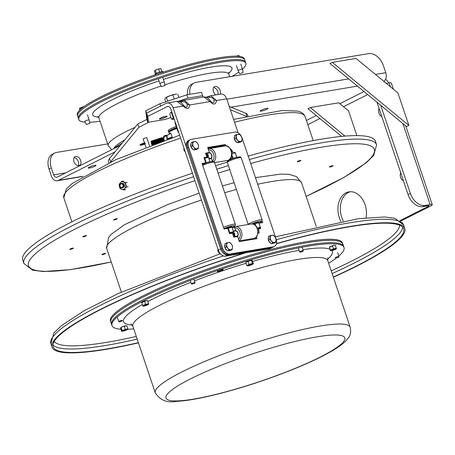 <?xml version="1.0" encoding="UTF-8"?>
<svg xmlns="http://www.w3.org/2000/svg" width="455" height="455" viewBox="0 0 455 455"><rect width="100%" height="100%" fill="white"/><g stroke="black" fill="none" stroke-linecap="round" stroke-linejoin="round"><path stroke-width="0.68" d="M215.818 94.896A4.897 3.316 -116.7 0 1 213.133 90.448A4.897 3.316 -116.7 0 1 214.555 86.626A4.897 3.316 -116.7 0 1 215.215 86.416A4.897 3.316 -116.7 0 1 219.39 88.924A4.897 3.316 -116.7 0 1 220.078 94.185M218.042 94.526A4.897 3.316 63.3 0 0 213.577 87.553M75.78 156.492A4.897 3.316 -116.7 0 1 80.501 160.052A4.897 3.316 -116.7 0 1 79.528 165.455A4.897 3.316 -116.7 0 1 74.364 162.566A4.897 3.316 -116.7 0 1 75.126 156.702A4.897 3.316 -116.7 0 1 75.78 156.492M78.197 165.688A4.897 3.316 63.3 0 0 77.981 160.751A4.897 3.316 63.3 0 0 74.148 157.629M266.744 108.381A4.135 0.626 -18.6 0 1 267.938 108.432A4.135 0.626 -18.6 0 1 264.224 110.343A4.135 0.626 -18.6 0 1 260.106 111.066A4.135 0.626 -18.6 0 1 262.399 109.683A4.135 0.626 -18.6 0 1 266.744 108.381M94.862 165.319A4.135 0.626 -18.6 0 1 96.062 165.364A4.135 0.626 -18.6 0 1 92.342 167.275A4.135 0.626 -18.6 0 1 88.23 168.003A4.135 0.626 -18.6 0 1 90.517 166.621A4.135 0.626 -18.6 0 1 94.862 165.319M381.83 116.616A5.505 3.964 80.6 0 1 379.06 108.392M403.443 180.84A5.505 3.964 80.6 0 1 400.673 172.616M350.179 191.737A19.588 14.111 -99.4 0 0 341.694 217.262A19.588 14.111 -99.4 0 0 343.303 221.016M340.92 221.437A19.588 14.111 80.6 0 1 348.968 191.862A19.588 14.111 80.6 0 1 365.069 204.71A19.588 14.111 80.6 0 1 366.065 217.786M400.758 221.045L430.356 206.166A7.189 1.086 161.4 0 0 432.25 204.693A7.189 1.086 161.4 0 0 430.168 204.608L425.038 205.461A14.691 9.942 -116.7 0 1 410.359 193.375L380.71 105.281M410.359 193.375L408.05 194.535A14.691 9.942 63.3 0 0 422.729 206.621L427.859 205.768A3.68 0.557 -18.6 0 1 428.928 205.814A3.68 0.557 -18.6 0 1 427.956 206.564L400.11 220.561M408.05 194.535L376.979 102.21M48.998 168.993L51.307 167.832A14.691 9.942 -116.7 0 1 54.759 153.034L52.45 154.194A14.691 9.942 63.3 0 0 48.998 168.993L51.364 176.017A7.189 5.181 -99.4 0 0 57.273 180.732A7.189 5.181 -99.4 0 0 58.359 180.379L82.935 176.284M54.759 153.034A14.691 9.942 -116.7 0 1 56.721 152.397L107.676 143.916M51.307 167.832L53.673 174.862A3.68 2.656 -99.4 0 0 56.699 177.274A3.68 2.656 -99.4 0 0 57.256 177.092L120.302 145.407M189.906 94.316A14.691 9.942 -116.7 0 1 194.188 82.958A14.691 9.942 -116.7 0 1 196.15 82.321L368.732 53.593A14.691 9.942 -116.7 0 1 383.411 65.685L385.777 72.715A7.189 5.181 80.6 0 1 383.94 81.434M194.188 82.958L191.879 84.118A14.691 9.942 63.3 0 0 187.505 94.72M386.306 83.379L389.207 82.895A7.189 1.086 -18.6 0 1 391.289 82.981L393.387 89.214M385.561 79.363A7.189 4.863 -116.7 0 1 388.763 82.969M386.09 83.202A3.68 2.491 63.3 0 0 384.714 82.065M114.973 151.924L58.359 180.379M344.975 136.108L310.299 107.545L338.765 102.807L348.553 110.866L356.874 135.596M341.62 136.409L307.989 108.711L310.299 107.545M332.326 62.363L356.009 58.422L397.937 92.962L408.857 125.398L332.326 62.363L330.017 63.529L406.548 126.558L408.857 125.398M113.96 148.592A68.551 10.368 -18.6 0 1 122.213 143.063M144.48 142.904L143.16 138.991A1.928 0.29 -18.6 0 1 143.16 139.002A1.928 0.29 -18.6 0 1 143.672 138.61A1.928 0.29 -18.6 0 1 145.628 137.888A1.928 0.29 -18.6 0 1 146.817 137.774A1.928 0.29 -18.6 0 1 146.823 137.785M175.061 122.987A1.928 0.29 -18.6 0 1 175.056 122.975A1.928 0.29 -18.6 0 1 175.414 122.657M160.609 106.089L159.83 103.768L145.742 110.849L146.834 119.443L137.802 123.982L109.575 158.528A73.448 11.108 161.4 0 0 108.472 161.644L108.87 162.833M146.737 113.807L145.742 110.849M110.451 162.105A73.448 11.108 -18.6 0 1 110.679 161.815L138.911 127.269L147.943 122.731L146.834 119.443M147.943 122.731L147.522 119.449M138.911 127.269L137.802 123.982M248.003 116.002L247.6 114.814A73.448 11.108 161.4 0 0 245.962 113.352L229.252 106.464M230.355 109.752L246.382 116.355M178.155 101.351L187.909 98.121L202.657 95.664L201.554 92.376L186.806 94.833L159.83 103.768M202.657 95.664L202.828 97.057M187.909 98.121L186.806 94.833M178.496 131.836A1.928 0.29 161.4 0 0 178.144 132.149A1.928 0.29 161.4 0 0 178.184 132.183L178.701 132.433M113.699 148.722A64.877 9.811 -18.6 0 1 124.824 139.867M101.692 100.39A88.139 13.332 161.4 0 0 78.442 118.465A88.139 13.332 -18.6 0 1 160.353 76.844A88.139 13.332 -18.6 0 1 245.512 62.244A88.139 13.332 161.4 0 0 191.248 67.596A88.139 13.332 161.4 0 0 101.692 100.39M242.492 69.188A88.139 13.332 161.4 0 0 245.882 63.342A88.139 13.332 161.4 0 0 191.618 68.694A88.139 13.332 161.4 0 0 102.062 101.488A88.139 13.332 161.4 0 0 78.812 119.563A88.139 13.332 161.4 0 0 85.176 122.185M89.584 122.247A88.139 13.332 161.4 0 0 100.049 121.257M232.078 76.338A88.139 13.332 161.4 0 0 238.829 72.055M169.067 132.098A9.794 1.479 -18.6 0 1 168.606 131.842A9.794 1.479 -18.6 0 1 176.614 127.588M168.606 131.842L168.236 130.739A9.794 1.479 -18.6 0 1 176.244 126.49M170.898 137.37L167.94 138.832L166.883 135.192L165.973 136.125A3.003 0.455 -18.6 0 1 166.814 135.482L169.772 134.026L170.756 132.9L172.24 137.239L170.898 137.37L172.24 137.239M145.105 143.314L144.923 142.762L145.105 143.314M146.652 113.107L147.352 118.948L148.461 122.236L147.761 116.395L167.161 106.646A3.72 2.679 80.6 0 1 167.724 106.459A3.72 2.679 80.6 0 1 170.784 108.904L218.303 250.113A7.343 4.971 63.3 0 0 225.646 256.159L269.184 248.913A7.343 4.971 63.3 0 0 270.162 248.595L272.477 247.435A7.343 4.971 -116.7 0 1 271.493 247.753L227.955 254.999A7.343 4.971 -116.7 0 1 220.612 248.953L173.093 107.738A7.234 5.21 -99.4 0 0 167.144 102.995A7.234 5.21 -99.4 0 0 166.052 103.353L146.652 113.107L147.761 116.395M148.461 122.236L165.205 119.449L171 117.532M206.945 97.603L209.34 97.256C211.632 97.16 213.185 98.126 213.998 100.157C214.368 102.529 213.617 103.217 211.757 102.21L210.318 100.862C208.515 98.229 206.325 96.915 203.749 96.909L210.028 101.596A2.446 0.557 -39 0 0 210.318 100.862A2.446 0.557 -39 0 0 210.307 100.851M209.34 97.256A2.446 0.563 -110.7 0 1 209.402 96.13A2.446 0.563 -110.7 0 1 209.493 96.124L210.904 95.715L216.535 100.509A2.446 1.2 4.3 0 0 213.998 100.157M210.989 95.698L220.732 94.077A7.234 5.21 80.6 0 1 226.675 98.82L238.136 132.871M260.277 222.41L260.465 222.973M207.907 148.176L223.456 145.589M180.152 102.062L182.546 101.715C184.844 101.619 186.396 102.585 187.204 104.616A2.446 1.2 4.3 0 1 189.741 104.968L184.116 100.174L182.705 100.583A2.446 0.563 -110.7 0 0 182.614 100.589L203.766 96.904M187.204 104.616C187.574 106.988 186.829 107.676 184.963 106.669L183.524 105.321C181.431 102.386 179.242 101.067 176.955 101.368L183.234 106.055A2.446 0.557 -39 0 0 183.524 105.321A2.446 0.557 -39 0 0 183.513 105.31M182.546 101.715A2.446 0.563 -110.7 0 1 182.614 100.589L179.361 101.675M173.833 117.976A6.171 0.933 161.4 0 0 172.519 118.823A6.171 0.933 161.4 0 0 172.644 119.329A6.171 0.933 161.4 0 0 174.146 119.238A6.171 0.933 161.4 0 0 174.254 119.216M171.876 112.157L170.443 112.789A6.171 0.933 -18.6 0 1 170.477 112.755A6.171 0.933 -18.6 0 1 171.791 111.907M172.644 119.329L171.535 119.125L172.519 118.823L173.156 117.492L173.656 117.447M170.477 112.755L169.84 114.091L171.535 119.125M173.156 117.492L171.461 112.453M230.088 233.045L229.838 232.841L229.553 233.682L230.52 232.812A2.929 0.444 -18.6 0 1 232.812 232.243L233.244 232.596L233.472 231.675L232.067 227.506A3.219 0.489 161.4 0 0 228.296 228.268L224.082 229.03L202.037 163.521L206.251 162.759A3.219 0.489 -18.6 0 1 209.385 161.917M204.995 163.351L202.139 163.828L204.995 163.351M222.54 247.986L221.579 248.47A7.343 4.971 63.3 0 0 228.916 254.516L272.454 247.27A7.343 4.971 63.3 0 0 273.438 246.951A7.343 4.971 -116.7 0 1 272.454 247.27L228.916 254.516A7.343 4.971 -116.7 0 1 221.579 248.47L187.614 147.545L221.579 248.47L220.612 248.953A7.343 4.971 63.3 0 0 227.955 254.999L271.493 247.753A7.343 4.971 63.3 0 0 272.477 247.435L274.399 246.468A7.343 4.971 -116.7 0 1 273.415 246.786L229.877 254.032A7.343 4.971 -116.7 0 1 222.54 247.986L188.575 147.062A7.343 4.971 -116.7 0 1 190.304 139.662A7.343 4.971 -116.7 0 1 191.282 139.344L234.82 132.098A7.343 4.971 -116.7 0 1 241.787 137.188M218.303 250.113L220.612 248.953L186.652 148.029A7.343 4.971 63.3 0 1 188.376 140.629L189.337 140.146A7.343 4.971 63.3 0 0 187.614 147.545A7.343 4.971 -116.7 0 1 189.337 140.146L190.304 139.662M255.966 238.835L255.562 237.641L255.966 238.835M261.597 222.785L261.267 221.807L261.597 222.785M231.788 158.892L229.838 159.216L231.788 158.892M224.736 146.032L224.389 145.008L207.77 147.778L224.389 145.008L224.736 146.032M212.343 161.36L211.399 158.55A0.586 0.421 80.6 0 1 211.421 157.999A3.219 2.321 -99.4 0 0 209.71 152.908A0.586 0.421 80.6 0 1 209.374 152.539L207.668 147.471L225.35 144.525L225.828 145.936M256.421 236.845L257.029 238.659L239.347 241.605L237.641 236.537A0.586 0.421 80.6 0 1 237.664 235.986A3.219 2.321 -99.4 0 0 235.952 230.895A0.586 0.421 80.6 0 1 235.622 230.52L234.53 227.29L232.13 227.688M230.196 158.835L233.045 158.3A3.219 0.489 -18.6 0 1 236.173 157.458M225.35 144.525L223.428 145.492L207.878 148.085M209.374 152.539L205.529 153.176L206.371 153.466L205.529 153.176L206.678 156.605A0.586 0.398 -116.7 0 1 206.462 157.22L203.959 157.635L204.807 157.925L203.959 157.635L205.734 162.907M206.28 153.727L206.667 153.966L206.94 153.665L206.371 153.466L209.71 152.908M207.423 157.311A1.177 0.796 63.3 0 0 207.469 156.344L206.667 153.966A2.929 2.11 80.6 0 1 208.02 156.065L208.43 155.974A3.219 2.321 -99.4 0 0 206.94 153.665M206.678 156.605L208.02 156.065L207.804 157.003L208.276 157.129L208.43 155.974M206.251 162.759L204.716 158.186L205.387 158.095L204.807 157.925M205.302 157.862L205.302 157.862A2.929 0.444 161.4 0 1 207.588 157.299L205.091 157.913M205.387 158.095A3.219 0.489 -18.6 0 1 207.907 157.47L207.702 157.265M207.907 157.47L208.276 157.129L208.618 157.822L209.948 161.775M207.804 157.003L207.588 157.299L207.804 157.003M233.244 232.596L233.984 233.21A2.929 2.11 80.6 0 1 234.234 235.866L233.432 233.489A1.177 0.796 63.3 0 0 232.255 232.522L229.838 232.841L228.296 228.268M227.779 228.416L229.553 233.682L232.056 233.267A0.586 0.421 -99.4 0 1 232.255 232.522L232.943 231.868A3.219 0.489 161.4 0 0 230.423 232.494M232.056 233.267A0.586 0.398 -116.7 0 1 232.642 233.751L234.365 233.04L232.943 231.868M234.08 236.333L233.796 237.18L234.325 236.537L234.234 235.866L234.632 235.963A3.219 2.321 -99.4 0 0 234.365 233.04M237.664 235.986L234.325 236.537L234.632 235.963M258.804 231.777L258.69 232.482L259.174 232.954L258.798 232.329M258.844 231.8L258.69 232.482L258.065 232.59M258.577 229.11L258.537 229.019A3.219 2.321 80.6 0 1 258.804 231.936M260.362 227.511A0.296 0.29 176.6 0 1 260.374 227.585L260.362 227.511A3.219 0.489 161.4 0 0 260.357 227.489A3.219 0.489 161.4 0 0 259.06 227.523L258.292 228.427L258.212 228.103L258.537 229.019M255.716 225.663L255.09 223.809A3.219 0.489 161.4 0 1 258.861 223.047L260.374 227.585A0.296 0.29 176.6 0 1 260.175 227.875L260.254 228.023M259.06 227.523L258.212 228.097L257.12 227.682M258.793 227.961L258.992 227.887A2.929 0.444 -18.6 0 1 260.175 227.875L258.537 228.148M262.091 220.902L262.666 222.609L258.923 223.229M275.957 238.579L276.122 239.068A7.343 4.971 -116.7 0 1 274.399 246.468M242.009 137.717A7.343 4.971 -116.7 0 1 242.162 138.144L275.889 238.374M235.138 152.88L235.144 152.448L234.968 152.823M234.024 153.125L232.852 152.835L234.024 153.125A3.219 0.489 -18.6 0 1 235.32 153.09A3.219 0.489 -18.6 0 1 235.32 153.113M232.607 151.97L232.943 153.028L231.822 154.586M231.248 149.735L231.112 149.644A3.219 2.321 80.6 0 1 232.602 151.953M230.89 149.468L232.988 152.84M230.918 149.485L230.907 148.95L230.731 149.411M209.988 161.764L208.976 158.886M255.09 223.809L253.372 224.156M235.622 230.52L233.239 230.981M254.902 239.017L254.618 238.181M203.704 163.891L202.242 164.136M260.533 222.961L260.334 222.376M223.667 146.209L223.428 145.492M230.497 159.432L229.365 159.62M237.447 232.192A2.144 1.547 80.6 0 1 237.942 235.155M237.618 236.429A3.321 2.394 -99.4 0 0 237.993 232.909A3.321 2.394 -99.4 0 0 235.707 230.702M211.205 154.211A2.144 1.547 80.6 0 1 211.871 155.519A2.144 1.547 80.6 0 1 211.694 157.174M211.37 158.442A3.321 2.394 -99.4 0 0 211.888 155.462A3.321 2.394 -99.4 0 0 209.465 152.715M257.615 223.064A3.321 0.5 161.4 0 0 258.645 222.222A3.321 0.5 161.4 0 0 256.006 222.666A3.321 0.5 161.4 0 0 252.781 224.002M230.821 227.523A3.321 0.5 161.4 0 0 231.851 226.681A3.321 0.5 161.4 0 0 228.609 227.324A3.321 0.5 161.4 0 0 225.635 228.774M276.02 240.297L275.65 242.35L274.354 242.492A3.856 2.611 63.3 0 0 276.02 240.297A3.856 2.611 63.3 0 0 274.797 236.691L275.946 238.477L276.02 240.297M272.608 242.868L271.459 241.076A3.856 2.611 63.3 0 0 274.354 242.492L271.061 243.647L268.313 240.297L268.609 236.424L270.162 235.644L273.199 235.127L274.797 236.691A3.856 2.611 63.3 0 0 271.908 235.275A3.856 2.611 63.3 0 0 270.236 237.464A3.856 2.611 63.3 0 0 271.459 241.076L269.861 239.518L270.162 235.644M271.061 243.647L274.098 243.129L275.65 242.35M268.313 240.297L269.861 239.518M272.835 243.345L272.846 243.34A3.856 2.611 -116.7 0 1 272.835 243.345A3.856 2.611 -116.7 0 1 271.749 243.527M270.657 243.158A3.856 2.611 -116.7 0 1 268.552 240.587M268.342 239.927A3.856 2.611 -116.7 0 1 268.547 237.277M242.06 139.389L241.679 141.431L240.382 141.573A3.856 2.611 63.3 0 0 242.06 139.389A3.856 2.611 63.3 0 0 240.843 135.772L241.986 137.569L242.06 139.389M238.63 141.937L237.493 140.146A3.856 2.611 63.3 0 0 240.382 141.573L237.083 142.716L234.348 139.361L234.655 135.493L236.202 134.714L239.245 134.208L240.843 135.772A3.856 2.611 63.3 0 0 237.948 134.35A3.856 2.611 63.3 0 0 236.276 136.534A3.856 2.611 63.3 0 0 237.493 140.146L235.895 138.582L236.202 134.714M237.083 142.716L240.126 142.21L241.679 141.431M234.348 139.361L235.895 138.582M238.881 142.421L238.869 142.426A3.856 2.611 -116.7 0 1 238.869 142.426A3.856 2.611 -116.7 0 1 237.772 142.603M236.685 142.227A3.856 2.611 -116.7 0 1 234.587 139.651M234.376 138.991A3.856 2.611 -116.7 0 1 234.587 136.352M232.488 247.537L232.113 249.59L230.821 249.738A3.856 2.611 63.3 0 0 232.488 247.537A3.856 2.611 63.3 0 0 231.254 243.925L232.403 245.711L232.488 247.537M229.075 250.119L227.932 248.333A3.856 2.611 63.3 0 0 230.821 249.738L227.528 250.898L224.781 247.554L225.066 243.675L226.618 242.896L229.656 242.367L231.254 243.925A3.856 2.611 63.3 0 0 228.364 242.521A3.856 2.611 63.3 0 0 226.698 244.722A3.856 2.611 63.3 0 0 227.932 248.333L226.328 246.775L226.618 242.896M227.528 250.898L230.566 250.364L232.113 249.59M224.781 247.554L226.328 246.775M229.297 250.597L229.314 250.586A3.856 2.611 -116.7 0 1 229.297 250.597A3.856 2.611 -116.7 0 1 228.222 250.773M227.125 250.404A3.856 2.611 -116.7 0 1 225.02 247.844M224.81 247.184A3.856 2.611 -116.7 0 1 225.003 244.528M198.522 146.635L198.141 148.677L196.844 148.819A3.856 2.611 63.3 0 0 198.522 146.635A3.856 2.611 63.3 0 0 197.305 143.024L198.448 144.815L198.522 146.635M195.093 149.189L193.955 147.392A3.856 2.611 63.3 0 0 196.844 148.819L193.546 149.962L190.81 146.607L191.117 142.739L192.664 141.96L195.707 141.454L197.305 143.024A3.856 2.611 63.3 0 0 194.416 141.596A3.856 2.611 63.3 0 0 192.738 143.78A3.856 2.611 63.3 0 0 193.955 147.392L192.357 145.827L192.664 141.96M193.546 149.962L196.588 149.456L198.141 148.677M190.81 146.607L192.357 145.827M195.343 149.667L195.331 149.672A3.856 2.611 -116.7 0 1 195.331 149.672A3.856 2.611 -116.7 0 1 194.234 149.849M193.148 149.473A3.856 2.611 -116.7 0 1 191.049 146.897M190.838 146.237A3.856 2.611 -116.7 0 1 191.049 143.598M183.883 147.824L183.905 150.076L185.361 152.232M184.531 149.763L183.905 150.076M217.843 248.749L217.871 250.995L219.014 252.792L220.959 254.334M218.514 250.677L217.871 250.995M165.489 97.922A6.171 0.933 -18.6 0 1 169.544 95.886L165.455 97.962A6.171 0.933 -18.6 0 1 165.489 97.922L164.852 99.258L165.711 101.823M175.226 94.259L169.544 95.886A6.171 0.933 -18.6 0 1 175.226 94.259A6.171 0.933 -18.6 0 1 176.728 94.162L175.226 94.259M174.248 98.991L172.968 95.18M178.878 97.461L177.837 94.367M167.667 101.175L166.473 97.62M120.899 329.215A122.412 18.518 -18.6 0 1 111.975 325.575L110.838 322.185A122.412 18.518 -18.6 0 1 220.948 265.589A122.412 18.518 -18.6 0 1 342.877 244.096L342.507 242.998A122.412 18.518 -18.6 0 0 220.584 264.491A122.412 18.518 -18.6 0 0 110.468 321.088L110.838 322.185A122.412 18.518 -18.6 0 1 139.372 298.998A122.412 18.518 -18.6 0 1 264.901 252.229A122.412 18.518 -18.6 0 1 342.877 244.096L343.65 246.388A122.412 18.518 -18.6 0 0 265.669 254.521A122.412 18.518 -18.6 0 0 140.146 301.29A122.412 18.518 -18.6 0 0 111.612 324.478A122.412 18.518 -18.6 0 1 139.93 301.403A122.412 18.518 -18.6 0 1 265.515 254.561A122.412 18.518 -18.6 0 1 343.65 246.388L344.02 247.486A122.412 18.518 -18.6 0 1 338.799 256.051M138.388 342.649A184.895 27.965 -18.6 0 1 112.982 347.882A184.895 27.965 -18.6 0 1 53.195 346.795A184.895 27.965 -18.6 0 1 245.78 252.809M276.424 243.738A184.895 27.965 -18.6 0 1 403.67 228.848A184.895 27.965 -18.6 0 1 333.305 277.055M138.457 342.854A186.067 28.147 -18.6 0 1 112.249 348.263A186.067 28.147 -18.6 0 1 52.08 347.171A186.067 28.147 -18.6 0 1 244.489 253.02M276.475 243.527A186.067 28.147 -18.6 0 1 404.779 228.473A186.067 28.147 -18.6 0 1 333.373 277.26M336.353 257.843L338.577 257.28L336.353 257.843M338.577 257.28L338.947 256.557A1.928 0.29 161.4 0 0 338.952 256.506A1.928 0.29 161.4 0 0 337.724 256.637A1.928 0.29 161.4 0 0 335.75 257.371A1.928 0.29 161.4 0 0 335.301 257.735A1.928 0.29 161.4 0 0 335.335 257.769L336.069 258.121M119.796 321.708L122.014 321.145L119.796 321.708M122.014 321.145L122.384 320.422A1.928 0.29 161.4 0 0 122.395 320.371A1.928 0.29 161.4 0 0 121.166 320.496A1.928 0.29 161.4 0 0 119.187 321.236A1.928 0.29 161.4 0 0 118.738 321.6A1.928 0.29 161.4 0 0 118.778 321.634L119.506 321.986M300.687 252.002L302.911 251.433L300.687 252.002M302.911 251.433L303.28 250.711A1.928 0.29 161.4 0 0 303.286 250.665A1.928 0.29 161.4 0 0 302.057 250.79A1.928 0.29 161.4 0 0 300.084 251.53A1.928 0.29 161.4 0 0 299.635 251.894A1.928 0.29 161.4 0 0 299.669 251.928L300.402 252.28M192.408 283.931L194.632 283.368L192.408 283.931M194.632 283.368L195.002 282.646A1.928 0.29 161.4 0 0 195.007 282.595A1.928 0.29 161.4 0 0 193.779 282.726A1.928 0.29 161.4 0 0 191.805 283.459A1.928 0.29 161.4 0 0 191.356 283.823A1.928 0.29 161.4 0 0 191.39 283.857L192.118 284.21M85.21 236.321A1.928 0.29 -18.6 0 1 82.787 236.839A1.928 0.29 -18.6 0 1 84.027 236.128A1.928 0.29 -18.6 0 1 86.444 235.61A1.928 0.29 -18.6 0 1 85.21 236.321M102.108 254.419A1.928 0.29 -18.6 0 1 104.121 253.594A1.928 0.29 -18.6 0 1 105.577 253.401A1.928 0.29 -18.6 0 1 105.395 253.611A1.928 0.29 -18.6 0 1 103.382 254.436A1.928 0.29 -18.6 0 1 101.92 254.629A1.928 0.29 -18.6 0 1 102.108 254.419M70.974 248.646A1.928 0.29 -18.6 0 1 73.397 248.129A1.928 0.29 -18.6 0 1 72.163 248.839A1.928 0.29 -18.6 0 1 69.74 249.357A1.928 0.29 -18.6 0 1 70.974 248.646A1.928 0.29 161.4 0 0 69.74 249.357A1.928 0.29 161.4 0 0 71.662 249.021A1.928 0.29 161.4 0 0 73.397 248.129A1.928 0.29 161.4 0 0 70.98 248.646M116.252 218.798A1.928 0.29 -18.6 0 1 117.276 218.724A1.928 0.29 -18.6 0 1 114.643 219.879A1.928 0.29 -18.6 0 1 113.619 219.953A1.928 0.29 -18.6 0 1 116.252 218.798M300.721 160.672A1.928 0.29 -18.6 0 1 298.713 161.497A1.928 0.29 -18.6 0 1 297.251 161.69A1.928 0.29 -18.6 0 1 297.433 161.474A1.928 0.29 -18.6 0 1 299.447 160.649A1.928 0.29 -18.6 0 1 300.909 160.456A1.928 0.29 -18.6 0 1 300.721 160.672M331.854 166.445A1.928 0.29 -18.6 0 1 329.431 166.962A1.928 0.29 -18.6 0 1 330.671 166.246A1.928 0.29 -18.6 0 1 333.088 165.728A1.928 0.29 -18.6 0 1 331.854 166.445M306.164 196.412L344.19 177.291L366.303 162.702L373.68 155.451L376.621 144.804L375.449 141.317A186.067 28.147 161.4 0 0 366.201 136.272A186.067 28.147 161.4 0 0 248.197 156.071M227.29 162.139A186.067 28.147 161.4 0 0 215.624 165.717M192.425 173.219A186.067 28.147 161.4 0 0 22.75 260.01L23.922 263.496L32.646 270.185L43.242 271.527L70.44 269.627L111.247 262.006M114.859 219.242A1.928 0.29 161.4 0 0 113.619 219.953A1.928 0.29 161.4 0 0 115.542 219.611A1.928 0.29 161.4 0 0 117.276 218.724A1.928 0.29 161.4 0 0 114.859 219.242M84.027 236.128A1.928 0.29 161.4 0 0 82.793 236.839A1.928 0.29 161.4 0 0 84.71 236.498A1.928 0.29 161.4 0 0 86.444 235.61A1.928 0.29 161.4 0 0 84.027 236.128M103.16 253.918A1.928 0.29 161.4 0 0 101.926 254.629A1.928 0.29 161.4 0 0 103.842 254.294A1.928 0.29 161.4 0 0 105.577 253.401A1.928 0.29 161.4 0 0 103.16 253.918M298.491 160.973A1.928 0.29 161.4 0 0 297.251 161.69A1.928 0.29 161.4 0 0 299.174 161.349A1.928 0.29 161.4 0 0 300.909 160.456A1.928 0.29 161.4 0 0 298.491 160.973M330.671 166.251A1.928 0.29 161.4 0 0 329.437 166.962A1.928 0.29 161.4 0 0 331.354 166.621A1.928 0.29 161.4 0 0 333.088 165.728A1.928 0.29 161.4 0 0 330.671 166.251M78.812 119.563L77.668 116.173A88.139 13.332 -18.6 0 1 159.58 74.552A88.139 13.332 -18.6 0 1 244.739 59.946L244.369 58.854A88.139 13.332 -18.6 0 0 159.21 73.454A88.139 13.332 -18.6 0 0 77.299 115.075L77.668 116.173A88.139 13.332 -18.6 0 1 159.58 74.552A88.139 13.332 -18.6 0 1 244.739 59.946L245.882 63.342M87.474 114.893L89.169 119.927A2.315 0.353 161.4 0 0 89.169 119.927A2.315 0.353 161.4 0 0 87.741 120.069A2.315 0.353 161.4 0 0 85.392 120.928A2.315 0.353 161.4 0 0 84.784 121.405A2.315 0.353 161.4 0 0 84.784 121.411L86.359 124.499L89.783 123.345L86.359 124.499M83.817 106.749L79.71 108.33A3.083 0.466 -18.6 0 1 81.735 107.312A3.083 0.466 -18.6 0 1 83.999 106.612M79.71 108.33L79.693 108.347A3.083 0.466 -18.6 0 1 79.71 108.33L79.386 108.995L79.761 110.104M80.586 109.325L80.199 108.182M162.697 77.287L164.335 82.15A2.315 0.353 161.4 0 0 164.335 82.15A2.315 0.353 161.4 0 0 162.907 82.287A2.315 0.353 161.4 0 0 160.558 83.151A2.315 0.353 161.4 0 0 159.95 83.623A2.315 0.353 161.4 0 0 159.95 83.629L158.306 78.743M161.997 86.342L164.949 85.568L161.997 86.342M156.901 69.53L154.876 70.553A3.083 0.466 -18.6 0 1 156.901 69.53A3.083 0.466 -18.6 0 1 159.745 68.716L156.901 69.53M154.876 70.553L154.859 70.57A3.083 0.466 -18.6 0 1 154.876 70.553L154.558 71.219L155.439 73.847M162.014 71.634L161.047 68.773L159.745 68.716A3.083 0.466 -18.6 0 1 160.496 68.671A3.083 0.466 -18.6 0 1 160.587 68.699M161.047 68.773L160.496 68.671M162.02 71.657L159.586 72.066L158.613 69.177M159.586 72.066L156.338 73.289L155.365 70.4M156.338 73.289L154.381 75.075M243.101 72.561L239.671 73.71L243.101 72.561L242.481 69.149A2.315 0.353 161.4 0 0 242.481 69.143A2.315 0.353 161.4 0 0 241.059 69.279A2.315 0.353 161.4 0 0 238.704 70.144A2.315 0.353 161.4 0 0 238.096 70.616A2.315 0.353 161.4 0 0 238.101 70.622L236.401 65.583M236.139 56.153A3.083 0.466 -18.6 0 1 237.891 55.709L236.765 56.17M239.404 56.374L239.199 55.766L237.891 55.709A3.083 0.466 -18.6 0 1 238.642 55.664A3.083 0.466 -18.6 0 1 238.738 55.692M239.199 55.766L238.642 55.664M334.925 249.004L331.923 250.017M332.594 249.687A1.928 0.29 161.4 0 0 331.689 250.187A1.928 0.29 161.4 0 0 333.572 249.943A1.928 0.29 161.4 0 0 335.216 248.999A1.928 0.29 161.4 0 0 332.594 249.687M336.404 248.714A3.083 0.466 161.4 0 0 334.988 248.749A3.083 0.466 161.4 0 0 332.059 249.698A3.083 0.466 161.4 0 0 330.552 250.62A3.083 0.466 161.4 0 0 330.768 250.739A3.083 0.466 161.4 0 0 331.968 250.58A3.083 0.466 161.4 0 0 334.897 249.63A3.083 0.466 161.4 0 0 336.29 248.879A3.083 0.466 161.4 0 0 336.404 248.714L335.363 245.234L333.845 245.353A3.083 0.466 -18.6 0 1 335.051 245.194A3.083 0.466 -18.6 0 1 335.198 245.228M329.528 247.054L329.443 247.133A3.083 0.466 -18.6 0 1 329.528 247.054A3.083 0.466 -18.6 0 1 330.916 246.303A3.083 0.466 -18.6 0 1 333.845 245.353L329.409 247.224L330.449 250.699L330.512 250.113L333.47 248.868L336.364 248.214M330.512 250.113L329.409 247.224M333.47 248.868L332.468 245.893M251.615 264.173L248.612 265.185M250.603 264.395A1.928 0.29 161.4 0 0 248.379 265.356A1.928 0.29 161.4 0 0 250.261 265.111A1.928 0.29 161.4 0 0 251.905 264.167A1.928 0.29 161.4 0 0 250.603 264.395M252.28 264.48A3.083 0.466 161.4 0 0 252.974 264.048A3.083 0.466 161.4 0 0 252.974 263.775A3.083 0.466 161.4 0 0 250.864 264.127A3.083 0.466 161.4 0 0 248.055 265.185A3.083 0.466 161.4 0 0 247.355 265.896A3.083 0.466 161.4 0 0 247.452 265.908A3.083 0.466 161.4 0 0 249.471 265.538A3.083 0.466 161.4 0 0 252.28 264.48M246.144 262.296A3.083 0.466 -18.6 0 1 246.212 262.222A3.083 0.466 -18.6 0 1 246.911 261.79A3.083 0.466 -18.6 0 1 249.721 260.732A3.083 0.466 -18.6 0 1 251.734 260.362A3.083 0.466 -18.6 0 1 251.746 260.368L251.734 260.362M247.355 265.896L247.759 265.805L246.815 265.566L249.152 264.389L252.434 263.451L253.378 263.684L253.048 263.974M253.378 263.684L252.377 260.704L251.837 260.379L249.721 260.732L246.212 262.222M251.837 260.379L251.433 260.47L252.434 263.451M249.152 264.389L248.146 261.415M246.815 265.566L245.814 262.592M147.278 304.435L144.275 305.441M146.664 304.549A1.928 0.29 161.4 0 0 144.042 305.618A1.928 0.29 161.4 0 0 145.924 305.373A1.928 0.29 161.4 0 0 147.568 304.429A1.928 0.29 161.4 0 0 146.664 304.549M147.414 304.986A3.083 0.466 161.4 0 0 148.637 304.31A3.083 0.466 161.4 0 0 148.751 304.111A3.083 0.466 161.4 0 0 147.164 304.219A3.083 0.466 161.4 0 0 144.241 305.203A3.083 0.466 161.4 0 0 142.904 306.078A3.083 0.466 161.4 0 0 143.115 306.17A3.083 0.466 161.4 0 0 144.491 305.97A3.083 0.466 161.4 0 0 147.414 304.986M141.738 302.609L141.875 302.484A3.083 0.466 -18.6 0 1 143.097 301.807A3.083 0.466 -18.6 0 1 146.021 300.823A3.083 0.466 -18.6 0 1 147.397 300.624L147.585 300.641M142.904 306.078L142.751 305.612L145.589 304.378L148.597 303.65L148.768 304.162M147.608 300.715L146.021 300.823L141.75 302.638L142.921 306.124M142.751 305.612L141.761 302.683M145.589 304.378L144.588 301.398M148.597 303.65L147.596 300.67M126.251 329.528L123.248 330.535M125.955 329.574A1.928 0.29 161.4 0 0 123.015 330.711A1.928 0.29 161.4 0 0 124.897 330.466A1.928 0.29 161.4 0 0 126.541 329.522A1.928 0.29 161.4 0 0 125.955 329.574M125.847 330.307A3.083 0.466 161.4 0 0 127.61 329.403A3.083 0.466 161.4 0 0 127.69 329.318A3.083 0.466 161.4 0 0 126.649 329.204A3.083 0.466 161.4 0 0 123.76 330.068A3.083 0.466 161.4 0 0 121.912 331.058A3.083 0.466 161.4 0 0 122.088 331.263A3.083 0.466 161.4 0 0 122.952 331.177A3.083 0.466 161.4 0 0 125.847 330.307M120.848 327.577L120.831 327.594A3.083 0.466 -18.6 0 1 120.848 327.577A3.083 0.466 -18.6 0 1 122.617 326.673A3.083 0.466 -18.6 0 1 125.506 325.808A3.083 0.466 -18.6 0 1 126.371 325.717A3.083 0.466 -18.6 0 1 126.479 325.735M127.69 329.318L127.354 329.477L127.889 328.743L126.888 325.763L126.371 325.717M121.98 331.246L121.576 331.217L122.111 330.484L127.889 328.743M126.888 325.763L122.617 326.673L120.768 327.663L120.569 328.237L121.576 331.217M122.111 330.484L121.11 327.503L120.768 327.663M125.267 329.244L124.266 326.263M121.149 183.484A2.315 1.956 -94.5 0 0 119.892 186.123A2.315 1.956 -94.5 0 0 121.991 187.989A2.315 1.956 -94.5 0 0 123.76 185.526A2.315 1.956 -94.5 0 0 121.627 183.376A2.315 1.956 -94.5 0 0 121.149 183.484M121.03 183.957A1.843 1.558 85.5 0 1 123.089 186.078A1.843 1.558 85.5 0 1 120.547 187.068A1.843 1.558 85.5 0 1 121.03 183.957M123.959 187.312A2.315 1.956 -94.5 0 0 124.278 184.497A2.315 1.956 -94.5 0 0 122.02 183.393M119.426 186.476A3.856 3.265 -94.5 0 0 121.707 189.297A3.856 3.265 -94.5 0 0 124.875 188.444A3.856 3.265 -94.5 0 0 125.756 184.764A3.856 3.265 -94.5 0 0 123.47 181.937A3.856 3.265 -94.5 0 0 120.308 182.796A3.856 3.265 -94.5 0 0 119.426 186.476L119.142 184.292L121.838 181.266L125.472 182.58L126.405 186.92L123.709 189.94L120.075 188.632L119.426 186.476M126.405 186.92L128.168 186.777M125.472 182.58L127.235 182.444M123.709 189.94L125.472 189.803M121.838 181.266L123.601 181.13M222.159 269.593A3.037 0.461 -18.6 0 1 223.143 269.61A3.037 0.461 -18.6 0 1 221.528 270.6A3.037 0.461 -18.6 0 1 218.377 271.561A3.037 0.461 -18.6 0 1 217.388 271.544A3.037 0.461 -18.6 0 1 219.009 270.554A3.037 0.461 -18.6 0 1 222.159 269.593M111.975 325.575A122.412 18.518 -18.6 0 1 140.299 302.501A122.412 18.518 -18.6 0 1 265.885 255.659A122.412 18.518 -18.6 0 1 344.02 247.486M336.205 258.139A122.412 18.518 -18.6 0 1 328.658 263.257M133.747 328.851A122.412 18.518 -18.6 0 1 127.724 329.272M422.729 206.621L425.038 205.461M53.673 174.862L65.668 172.86M430.168 204.608L402.885 123.544M390.544 86.871L389.207 82.895M427.956 206.564L427.694 205.796M367.691 94.555L343.508 106.715M319.945 118.556L307.842 124.636M226.795 99.173L348.666 78.891M375.443 74.432L385.777 72.715M357.454 86.126L230.975 107.181M306.437 120.467L316.265 115.525M339.828 103.683L364.011 91.529M110.679 161.815L109.575 158.528M246.934 116.235L245.962 113.352M159.017 80.853A73.448 11.108 161.4 0 0 112.112 99.816A73.448 11.108 161.4 0 0 98.507 117.089M228.694 73.278A73.448 11.108 161.4 0 0 163.408 79.397M161.167 86.018A68.551 10.368 161.4 0 0 117.003 103.842A68.551 10.368 161.4 0 0 98.917 117.908L97.768 116.389M228.865 72.271L228.859 74.176A68.551 10.368 161.4 0 0 164.812 84.812M135.095 127.298A68.551 10.368 161.4 0 0 126.302 131.467A68.551 10.368 161.4 0 0 108.216 145.526L111.663 149.746M170.898 130.784L176.728 127.929A7.422 1.12 161.4 0 0 171 130.721M166.849 135.215A2.713 0.409 161.4 0 0 166.229 135.817M168.174 139.105A2.713 0.409 -18.6 0 1 168.231 139.076L171.182 137.615A10.09 1.524 161.4 0 0 170.557 138.274M172.326 130.062A7.718 1.166 -18.6 0 1 176.807 128.162M176.83 128.236A7.718 1.166 161.4 0 0 174.902 128.97M176.915 128.486A9.794 1.479 -18.6 0 0 168.907 132.741L169.55 131.631L171.495 130.466L176.836 128.253A9.498 1.439 161.4 0 0 169.084 132.291M169.772 134.026L170.807 132.979M168.231 139.076L167.94 138.832A3.003 0.455 161.4 0 0 167.099 139.475L165.973 136.125M170.756 132.9A9.794 1.479 161.4 0 0 169.499 133.901M171.296 138.019A9.794 1.479 -18.6 0 1 172.252 137.347M144.883 143.297L140.555 144.741L140.658 145.043L142.927 144.019L142.745 143.467L142.927 144.019L145.1 143.314M163.561 138.178L163.271 138.269L163.561 138.178M160.604 118.948A4.061 0.614 161.4 0 0 167.019 116.531A4.061 0.614 161.4 0 0 162.207 117.333A4.061 0.614 161.4 0 0 160.604 118.948M168.316 106.453L167.161 106.646M173.093 107.738L183.234 106.055C186.732 109.649 188.905 109.285 189.741 104.968L210.028 101.596C213.526 105.185 215.698 104.826 216.535 100.509L226.675 98.82M225.646 256.159L229.877 254.032M273.415 246.786L269.184 248.913M211.421 157.999L208.822 158.431M232.642 233.751L233.796 237.18L237.641 236.537M258.548 228.859L260.738 228.495L258.963 223.223M258.002 233.148L259.174 232.954L258.855 232.005M258.616 228.074L258.992 227.887M231.129 149.615L230.907 148.95L230.503 149.018M236.782 157.305L235.144 152.448L232.971 152.806M234.951 152.931A2.929 0.444 161.4 0 0 233.842 152.925M233.352 231.328L235.952 230.895M209.038 158.943L211.399 158.55M231.64 155.815L232.528 158.448M233.045 158.3L231.817 154.649M254.572 223.957L254.914 224.958M233.261 230.912L232.175 227.682M186.652 148.029L188.575 147.062M234.74 227.915A6.171 4.448 80.6 0 1 239.859 231.953A6.171 4.448 80.6 0 1 238.545 239.222M253.623 238.471C257.28 237.709 258.531 234.302 257.376 228.251C256.222 225.327 254.169 223.905 251.206 223.979A7.343 5.295 80.6 0 1 257.632 230.355A7.343 5.295 80.6 0 1 253.623 238.471L239.108 240.888M239.04 240.678A7.343 5.295 -99.4 0 0 241.639 232.113A7.343 5.295 -99.4 0 0 235.4 226.613A7.343 5.295 -99.4 0 0 234.541 226.863M208.498 149.928A6.171 4.448 80.6 0 1 213.89 154.996A6.171 4.448 80.6 0 1 212.303 161.235M231.328 152.044A7.343 5.295 80.6 0 1 227.375 160.484C229.644 159.591 231.97 159.278 231.658 152.004C229.661 146.999 227.432 144.997 224.963 145.998A7.343 5.295 80.6 0 1 231.328 152.044M214.026 161.696A7.343 5.295 -99.4 0 0 215.522 154.672A7.343 5.295 -99.4 0 0 209.158 148.626L208.157 148.916M239.29 157.766A6.171 0.933 161.4 0 0 233.648 158.232A6.171 0.933 161.4 0 0 228.876 161.269M251.552 223.94A6.171 0.933 -18.6 0 1 260.123 221.227A6.171 0.933 -18.6 0 1 258.867 223.064M241.281 157.874C239.529 157.316 243.294 155.599 233.694 158.204C224.986 161.661 228 161.252 227.358 162.56A7.343 1.109 -18.6 0 1 233.961 159.165A7.343 1.109 -18.6 0 1 241.281 157.874L262.148 219.896A7.343 1.109 161.4 0 0 255.147 221.079A7.343 1.109 161.4 0 0 248.225 224.48M212.496 162.225A6.171 0.933 161.4 0 0 210.068 161.764A6.171 0.933 161.4 0 0 202.39 164.568M224.002 228.791A6.171 0.933 -18.6 0 1 232.949 225.737A6.171 0.933 -18.6 0 1 232.073 227.523L234.592 226.18L235.286 225.379L235.36 224.355A7.343 1.109 161.4 0 0 230.952 224.77A7.343 1.109 161.4 0 0 223.547 227.443M202.68 165.427A7.343 1.109 -18.6 0 1 210.079 162.748A7.343 1.109 -18.6 0 1 214.487 162.333L235.36 224.355M121.371 292.076L106.646 248.322A102.83 15.555 -18.6 0 1 201.446 200.012M224.719 192.738A102.83 15.555 -18.6 0 1 236.407 189.462M257.678 184.252A102.83 15.555 -18.6 0 1 301.557 182.722L316.282 226.482M137.217 339.163A184.895 27.965 -18.6 0 1 111.811 344.395A184.895 27.965 -18.6 0 1 52.99 344.924M402.703 227.233A184.895 27.965 -18.6 0 1 332.127 273.569M136.301 336.444A182.444 27.596 -18.6 0 1 112.567 341.307A182.444 27.596 -18.6 0 1 54.219 341.455M399.626 225.214A182.444 27.596 -18.6 0 1 331.217 270.85M52.08 347.171L50.909 343.684A186.067 28.147 -18.6 0 1 223.468 255.932M276.327 239.751A186.067 28.147 -18.6 0 1 403.608 224.986L404.779 228.473M376.621 144.804A186.067 28.147 161.4 0 0 367.378 139.759A186.067 28.147 161.4 0 0 249.368 159.557M228.393 165.648A186.067 28.147 161.4 0 0 216.796 169.203M193.597 176.705A186.067 28.147 161.4 0 0 23.922 263.496M306.141 196.35A182.444 27.596 161.4 0 0 365.263 144.406A182.444 27.596 161.4 0 0 250.694 163.504M229.718 169.573A182.444 27.596 161.4 0 0 218.116 173.122M194.916 180.618A182.444 27.596 161.4 0 0 33.88 255.153A182.444 27.596 161.4 0 0 111.23 261.949M161.468 71.64L162.589 71.628A4.425 0.671 161.4 0 0 155.843 73.682A4.425 0.671 161.4 0 0 154.979 74.193M233.591 119.375L282.271 110.514L297.877 111.1L301.074 112.226L303.855 114.324L305.112 116.52A127.309 19.258 161.4 0 0 302.831 114.25A127.309 19.258 161.4 0 0 234.552 122.23M180.612 138.104A127.309 19.258 161.4 0 0 63.791 197.737L66.35 188.95L72.095 183.57L115.906 159.637L179.628 135.192M187.835 380.261A94.31 14.264 -18.6 0 1 340.016 335.307A94.31 14.264 -18.6 0 1 238.346 388.308A94.31 14.264 -18.6 0 1 187.835 380.261M179.048 373.39A102.83 15.555 -18.6 0 1 284.54 334.05A102.83 15.555 -18.6 0 1 350.174 327.179C351.123 331.809 350.458 335.449 348.183 338.093L345.305 341.426C342.109 344.48 337.729 347.62 332.167 350.845C321.406 357.112 307.267 363.733 289.738 370.694C265.612 380.192 241.65 387.973 217.848 394.047C200.518 398.415 186.595 400.866 176.091 401.407C166.871 403.028 159.927 400.15 155.257 392.779A102.83 15.555 -18.6 0 1 179.048 373.39M155.257 392.779L132.854 326.212A102.83 15.555 -18.6 0 1 156.651 306.824A102.83 15.555 -18.6 0 1 262.137 267.483A102.83 15.555 -18.6 0 1 327.771 260.613L327.776 257.763M147.886 301.523A110.173 16.664 -18.6 0 1 149.069 300.903A110.173 16.664 -18.6 0 1 190.844 282.305M194.439 280.906A110.173 16.664 -18.6 0 1 246.053 263.314M252.61 261.392A110.173 16.664 -18.6 0 1 299.111 250.335M302.962 249.704A110.173 16.664 -18.6 0 1 329.943 249.198M331.968 250.58A110.173 16.664 -18.6 0 1 327.526 259.27M132.24 324.989A110.173 16.664 -18.6 0 1 142.381 304.531M405.729 125.887L432.25 204.693M57.273 180.732L82.531 176.529M175.056 122.958L178.144 132.149M144.662 143.456L145.941 147.255M146.811 137.763L149.547 145.879M98.917 117.908L108.216 145.526M228.859 74.176L229.724 76.73M168.907 132.741L169.328 133.98M145.281 143.712C142.33 145.862 136.585 145.6 142.745 143.467L144.923 142.762M163.624 140.709L163.271 138.269L163.612 136.534L164.693 135.51L166.689 135.289M164.175 140.515L163.845 138.184L164.3 136.563L166.03 135.772M167.52 139.332L167.889 138.906M163.351 140.805L162.128 138.013L162.492 137.899L163.14 140.879M162.634 141.061L161.406 138.246L161.77 138.132L162.424 141.135M161.917 141.317L160.683 138.479L161.047 138.365L161.713 141.397M161.207 141.573L159.961 138.718L160.325 138.599L160.996 141.653M160.49 141.835L159.239 138.951L159.603 138.832L160.279 141.909M159.779 142.091L158.516 139.184L158.88 139.065L159.569 142.17M159.068 142.352L157.794 139.418L158.158 139.298L158.852 142.426M158.351 142.608L157.072 139.645L157.441 139.531L158.141 142.688M157.64 142.87L156.355 139.884L156.713 139.77L157.424 142.95M156.929 143.132L155.633 140.117L155.991 140.004L156.713 143.211M156.219 143.393L154.91 140.35L155.274 140.237L155.997 143.473M155.502 143.655L154.188 140.584L154.552 140.47L155.286 143.734M154.791 143.916L153.466 140.817L153.83 140.703L154.575 143.996M154.08 144.178L152.743 141.05L153.107 140.936L153.858 144.263M153.369 144.445L152.021 141.289L152.385 141.169L153.147 144.525M152.658 144.707L151.299 141.522L151.663 141.403L152.436 144.792M163.902 140.612L162.156 137.484L161.9 137.962L162.589 141.078M163.186 140.868L161.434 137.717L161.178 138.195L161.872 141.334M160.712 137.95L160.456 138.474L161.155 141.596M161.758 141.38L159.989 138.184L159.733 138.707L160.444 141.852M161.047 141.636L160.052 139.173L159.267 138.422L159.011 138.94L159.728 142.108M158.55 138.656L158.289 139.128L159.017 142.369M159.62 142.148L158.567 139.554L157.828 138.889L157.572 139.412L158.3 142.631M158.903 142.409L157.97 140.049L157.106 139.116L156.85 139.6L157.584 142.887M156.383 139.355L156.128 139.833L156.873 143.149M155.661 139.588L155.405 140.112L156.162 143.41M156.765 143.188L154.939 139.821L154.683 140.345L155.445 143.678M156.054 143.45L154.217 140.055L153.961 140.532L154.734 143.939M153.494 140.288L153.238 140.811L154.023 144.201M154.632 143.973L153.17 140.652L152.772 140.521L152.516 140.999L153.307 144.468M153.921 144.241L153.13 142.165L152.05 140.76L151.794 141.283L152.596 144.73M151.327 140.993L151.071 141.465L151.885 144.997M160.569 118.033L165.688 116.309M206.155 97.216L210.904 95.715M176.972 101.363L167.144 102.995M258.815 232.391L258.377 228.291M258.36 228.37L258.798 227.955M232.966 152.812L235.32 153.09L236.742 157.316M230.628 227.568L230.372 226.817M227.079 228.529L226.891 227.989M257.422 223.109L257.166 222.358M253.867 224.07L253.685 223.53M251.206 223.979L235.4 226.613L233.409 227.477M224.963 145.998L209.158 148.626M227.375 160.484L214.578 162.617M227.358 162.56L248.197 224.48M258.872 223.081L261.887 221.232L262.148 219.896M202.378 164.534L206.9 162.662L211.12 161.525L213.48 161.428L214.487 162.333M106.646 248.322L108.631 237.408L111.509 234.075L124.647 224.656L167.076 204.807L199.136 193.159M222.427 185.93L234.132 182.7M255.46 177.672L280.724 174.1L288.959 174.31L296.404 176.568L301.557 182.722M50.909 343.684L53.815 333.083L61.442 325.609L84.255 310.68L118.072 293.589L220.01 253.839M275.383 236.856L358.13 218.719L384.566 216.967L394.826 218.286L403.608 224.986M337.661 252.673L338.952 256.506M117.447 317.766L118.738 321.6M298.343 248.06L299.635 251.894M302.12 247.196L303.286 250.665M190.224 280.468L191.356 283.823M193.824 279.091L195.007 282.595M89.783 123.345L89.169 119.932M164.949 85.568L164.335 82.156M161.525 86.717L159.95 83.629M163.629 72.009L162.589 71.628M240.786 64.109L242.481 69.143M239.671 73.71L238.101 70.622M252.974 264.048L253.276 263.781M122.088 331.263L121.644 331.223M63.791 197.737L71.89 221.818M305.112 116.52L313.211 140.601M350.174 327.179L327.771 260.613M131.125 323.937L132.854 326.212"/></g></svg>
